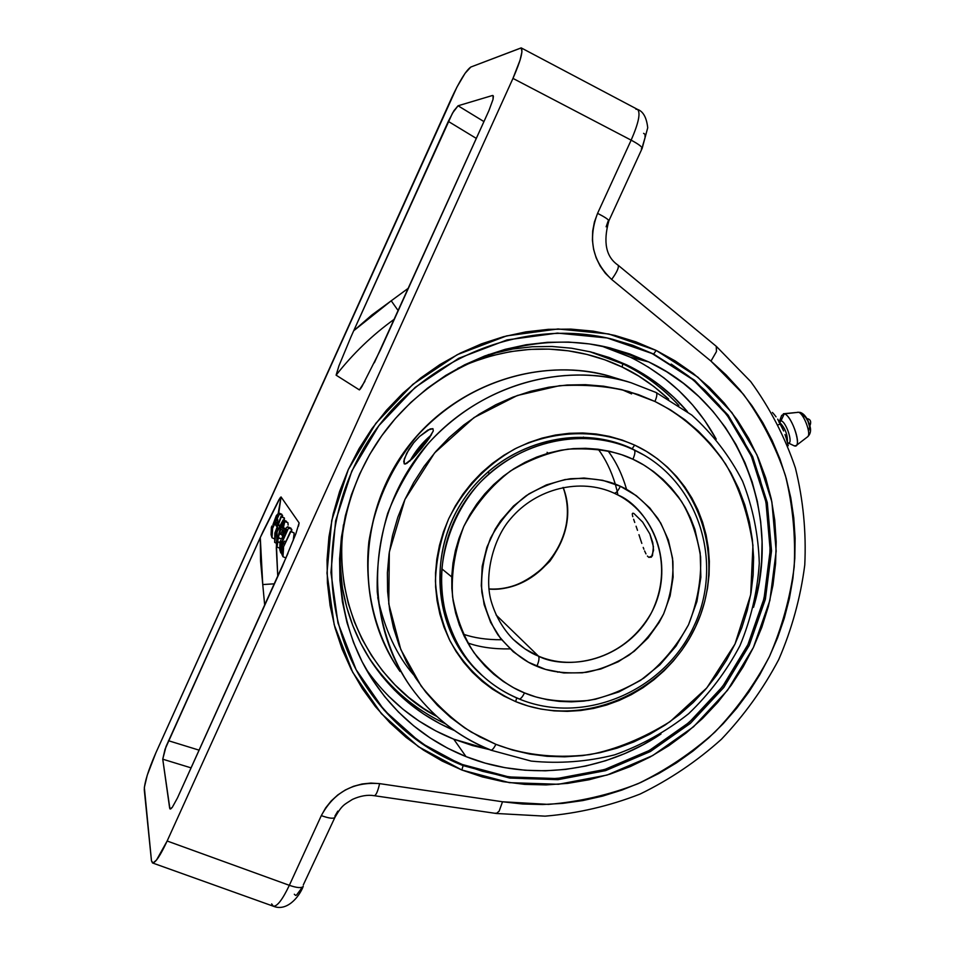 <?xml version="1.0" encoding="UTF-8"?>
<svg xmlns="http://www.w3.org/2000/svg" width="955" height="955" viewBox="0 0 955 955"><rect width="100%" height="100%" fill="white"/><g stroke="black" fill="none" stroke-linecap="round" stroke-linejoin="round"><path stroke-width="1.43" d="M584.651 438.238L583.481 437.08M632.914 459.248C649.675 466.601 665.874 480.651 681.5 501.399C690.835 517.085 697.21 535.588 700.612 556.908C701.436 579.506 697.413 602.116 688.519 624.773C676.773 646.129 661.899 663.892 643.897 678.062C625.215 689.51 606.795 696.971 588.638 700.457C562.483 702.689 541.103 700.17 524.486 692.9C522.421 697.102 520.618 699.108 519.102 698.953C520.618 699.108 522.421 697.102 524.486 692.9L513.659 687.767L503.404 681.536L493.831 674.278L485.045 666.029L477.13 656.897L470.158 646.929L464.214 636.257L459.367 624.952L455.654 613.146L453.148 600.934L451.846 588.459L451.787 575.817L452.968 563.163L455.392 550.617L459.021 538.31L463.832 526.36L469.764 514.888L476.784 504.025L484.794 493.866L493.723 484.531L503.488 476.103L513.969 468.678L525.071 462.315L536.674 457.087L548.648 453.052L560.895 450.223L573.275 448.635L585.666 448.301L597.949 449.22L609.994 451.369L621.693 454.723L632.914 459.248L643.575 464.882L653.566 471.567L662.794 479.231L671.174 487.802L678.635 497.185L685.105 507.296L690.537 518.028L694.882 529.285L700.182 552.909L700.863 577.286L696.911 601.531L688.519 624.773L675.997 646.153L659.81 664.907L640.53 680.366L618.84 691.945L595.538 699.203L583.529 701.125L571.448 701.853L559.379 701.4L547.466 699.74L535.791 696.911L524.486 692.9C507.535 686.382 490.727 673 474.05 652.766C463.927 637.26 456.765 618.613 452.575 596.839C451.094 573.549 454.843 550.056 463.832 526.36C475.972 504.013 491.515 485.558 510.436 471.018C530.037 459.451 549.232 452.169 568.022 449.16C594.881 447.788 616.512 451.142 632.914 459.248C635.051 454.246 635.457 451.154 634.156 449.96C635.457 451.154 635.051 454.246 632.914 459.248M614.172 493.174L617.969 495.036C643.527 504.801 679.327 555.894 651.489 612.633C620.38 667.151 560.848 668.297 538.465 656.133C539.527 657.876 538.99 661.254 536.841 666.28C549.626 671.95 566.124 673.955 586.334 672.308C600.373 669.67 614.626 663.928 629.094 655.106C643.037 644.148 654.557 630.407 663.641 613.874C670.494 596.338 673.573 578.837 672.893 561.373C670.195 544.899 665.217 530.634 657.959 518.565C645.831 502.628 633.296 491.861 620.368 486.274C617.957 491.085 615.88 493.377 614.125 493.162C615.88 493.377 617.957 491.085 620.368 486.274L602.712 480.305L584.006 478.025L564.978 479.577L546.403 484.901L529.01 493.831L513.504 506.007L500.516 520.952L495.144 529.285L486.883 547.227L482.203 566.291L481.284 585.69L484.149 604.658L490.655 622.445L500.504 638.358L513.301 651.799L528.521 662.281L545.544 669.407L563.737 672.953L582.383 672.809L600.791 669.013L618.291 661.743L634.227 651.262L648.027 637.964L659.189 622.362L663.641 613.874L670.112 595.884L673.12 577.13L672.547 558.281L668.381 540.041L660.764 523.113L649.949 508.132L636.317 495.681L620.368 486.274C607.714 480.114 591.073 477.596 570.445 478.742C556.025 481.093 541.306 486.728 526.301 495.633C511.808 506.795 499.895 520.952 490.572 538.071C483.66 556.228 480.747 574.242 481.833 592.124C484.985 608.86 490.428 623.209 498.152 635.171C510.901 650.809 523.806 661.182 536.841 666.28C538.99 661.254 539.527 657.876 538.465 656.133L525.023 648.934L513.157 639.325C502.736 628.545 495.382 615.736 491.097 600.91C483.922 575.579 493.305 538.334 510.543 518.828C536.28 488.136 580.556 477.655 614.125 493.162L617.969 495.036C658.007 515.712 673.418 569.24 652.456 610.746C632.031 652.504 579.733 673.705 538.465 656.133L496.075 614.96L538.465 656.133C530.252 652.969 521.824 647.359 513.157 639.325M488.9 589.068C509.302 590.847 529.583 581.607 549.758 561.337C567.27 536.877 571.747 512.238 563.163 487.444C582.049 534.776 539.742 592.673 488.9 589.068M632.867 513.169L633.953 513.515L632.867 513.169M632.52 515.64L632.807 516.679L632.52 515.64M633.643 519.281L634.765 522.481L633.643 519.281M636.078 526.217L637.498 530.335L636.078 526.217M638.955 534.705L640.399 539.121L638.955 534.705M641.82 543.407L640.399 539.121L641.82 543.407M643.909 549.244L643.216 547.418L643.909 549.244M645.986 553.876L644.589 550.94L645.986 553.876M651.405 557.135L648.791 557.35L652.325 555.917L648.791 557.35L647.395 556.049L648.791 557.35L651.405 557.135L653.554 550.307L652.766 542.631L649.842 533.952L642.655 522.087L633.953 513.515L642.655 522.087L649.842 533.952L653.423 546.678L652.456 555.643M547.096 452.324L548.063 453.219M459.057 646.989L457.445 645.664M518.72 698.69C500.814 691.277 485.403 680.223 472.474 665.551C433.331 621.192 430.884 547.872 468.356 496.612C505.517 445.137 576.02 424.772 630.324 448.253C599.489 433.773 533.666 428.509 479.708 482.848C451.19 514.279 437.426 559.081 442.141 597.735C447.597 626.074 457.708 648.684 472.474 665.551C485.498 680.33 501.029 691.468 519.066 698.941C583.601 725.716 663.892 691.384 693.772 626.504C724.582 562.041 698.224 479.517 634.144 449.96L619.962 443.848M632.341 513.587L632.341 514.769M442.153 569.085L451.739 576.927M634.12 449.948L630.324 448.253M632.126 448.743C575.447 421.812 499.429 444.433 462.686 500.957C425.464 557.171 435.253 635.266 482.693 675.973L470.684 663.964C431.624 619.652 429.201 546.475 466.589 495.323C503.679 443.944 574.039 423.614 628.271 447.036L644.052 455.117L632.126 448.743L634.669 445.114L632.126 448.743M515.688 701.615C487.563 688.782 465.73 668.655 450.199 641.223C441.711 622.302 436.793 602.235 435.42 581.034C436.208 559.666 440.649 538.871 448.731 518.672C463.784 488.865 485.653 465.706 514.315 449.196C552.85 429.977 597.352 428.7 634.669 445.114L622.338 440.124L609.493 436.399L596.254 434.012L582.765 432.973L569.132 433.319L555.524 435.026L542.058 438.118L528.867 442.547L516.106 448.277L503.882 455.249L492.35 463.414L481.607 472.665L471.782 482.932L462.972 494.105L455.26 506.055L448.731 518.672L443.442 531.816L439.467 545.365L436.817 559.164L435.54 573.084L435.623 586.979L437.08 600.695L439.873 614.113L443.968 627.089L449.327 639.504L455.893 651.226L463.569 662.149L472.295 672.177L481.977 681.213L492.505 689.176L503.786 695.992L515.688 701.615L528.103 705.984L540.924 709.076L554.007 710.866L567.246 711.356L580.497 710.532L593.652 708.419L606.604 705.041L619.198 700.433L631.362 694.643L642.966 687.731L653.9 679.745L664.083 670.78L673.418 660.92L681.822 650.236L689.212 638.835L695.538 626.814L700.731 614.292L704.742 601.364L707.536 588.161L709.076 574.803L709.35 561.385L708.359 548.063L706.091 534.943L702.57 522.146L697.83 509.791L691.886 498.009L684.795 486.895L676.629 476.581L667.438 467.15L657.327 458.698L646.368 451.333L634.669 445.114C700.409 475.518 727.352 560.346 695.538 626.814C664.656 693.712 581.929 729.071 515.688 701.615L516.691 697.938L515.688 701.615M654.915 401.458C678.587 413.133 703.883 432.83 725.621 464.035C739.075 487.122 748.183 514.232 752.946 545.365L750.69 594.75L734.968 644.1L706.879 687.827L670.135 721.61C643.025 738.37 616.238 749.365 589.796 754.605C551.751 759.141 520.236 753.722 495.872 744.327C493.902 748.35 492.183 750.284 490.739 750.141C492.183 750.284 493.902 748.35 495.872 744.327L479.911 736.95L464.775 727.961L450.605 717.432L437.557 705.447L425.763 692.112L415.353 677.549L406.436 661.899L399.13 645.293L393.508 627.901L389.652 609.899L387.599 591.467L387.396 572.785L389.043 554.055L392.541 535.457L397.841 517.204L404.932 499.477L413.706 482.478L424.092 466.362L435.969 451.321L449.22 437.509L463.712 425.059L479.279 414.112L495.752 404.765L512.954 397.125L530.717 391.252L548.85 387.205L567.163 385.008L585.451 384.674L603.56 386.19L621.287 389.533L638.453 394.642L654.915 401.458L670.505 409.91L685.081 419.878L698.511 431.278L710.687 443.98L721.479 457.839L730.826 472.725L738.633 488.494L744.852 504.98L749.436 522.051L752.349 539.527L753.591 557.254L753.137 575.077L751.012 592.816L747.252 610.341L741.892 627.483L734.968 644.1L726.564 660.036L716.751 675.149L705.602 689.331L693.235 702.438L679.745 714.352L665.241 724.976L649.866 734.204L633.75 741.951L617.026 748.147L599.836 752.719L582.347 755.632L564.703 756.826L547.072 756.3L529.619 754.032L512.501 750.033L495.872 744.327L471.269 732.079C454.043 721.061 437.342 705.733 421.167 686.084L400.79 649.496L388.769 603.846L389.33 552.014L404.932 499.477L434.597 452.909L474.026 417.562L517.324 395.501L559.391 385.713C585.534 384.328 608.693 386.262 628.844 391.538L654.915 401.458C656.98 396.659 657.386 393.675 656.157 392.517C657.386 393.675 656.98 396.659 654.915 401.458M656.252 392.577L631.195 382.788L656.013 392.469M419.579 436.447L430.144 428.95L432.949 428.7L433.295 430.896L427.028 441.317L413.217 457.863L405.242 464.058L404.228 463.832L403.75 461.265L406.77 453.148L413.706 442.774L419.579 436.447L427.959 430.001L432.949 428.7L433.295 430.896L429.308 438.142L421.644 448.217L413.217 457.863L406.675 463.509L404.252 463.844L404.252 459.033L408.716 449.745L413.706 442.774M490.297 749.806C457.851 736.663 431.242 715.593 410.483 686.609C365.073 622.541 366.422 526.826 416.105 458.663C465.574 390.332 556.192 359.438 631.195 382.788C584.257 366.815 496.206 370.254 429.046 442.583C411.653 463.903 397.853 487.516 387.658 513.42C380.006 539.921 376.533 566.088 377.261 591.933C381.821 629.834 392.899 661.397 410.483 686.609C431.338 715.737 458.078 736.914 490.703 750.129L531.171 761.087C559.248 763.869 587.086 761.78 614.662 754.844C641.497 745.27 666.16 731.554 688.651 713.695C709.41 693.808 726.504 671.162 739.934 645.723C750.952 619.198 757.399 591.694 759.285 563.247C758.425 534.8 752.85 507.439 742.56 481.153C729.668 456.06 712.74 434.036 691.802 415.079L656.145 392.517L631.195 382.788L613.623 377.44C540.828 354.783 453.088 384.638 405.242 450.7C357.206 516.619 355.964 609.266 400.026 671.461C378.096 639.707 363.449 593.628 368.845 541.974C375.339 502.175 391.634 466.565 417.753 435.158C482.717 365.228 568.058 361.945 613.623 377.44C540.948 354.866 453.78 384.28 405.875 449.507C357.779 514.602 355.499 606.604 398.581 669.371M631.601 393.89L622.087 389.724M377.738 597.627C384.769 629.703 396.755 655.464 413.694 674.922M426.049 442.619L415.425 455.475L426.049 442.619M412.202 458.889C416.714 450.784 422.528 443.705 429.643 437.653L419.782 447.68L412.202 458.889M608.037 450.927C615.987 461.48 622.171 474.301 626.587 489.414L626.587 489.414M510.054 648.899L510.054 648.899C493.58 649.173 479.482 647.18 467.747 642.918M463.199 634.132C473.967 637.94 486.764 639.814 501.602 639.755M617.909 495.012L617.181 491.431M616.906 490.237L615.307 484.137C611.128 470.552 605.458 458.925 598.284 449.268M593.58 352.658L626.755 364.882L622.708 363.771L622.206 367.078C637.439 374.026 652.934 384.71 668.667 399.118L653.936 386.548L638.609 376.019L622.206 367.078L622.744 363.795L589.832 351.703L622.493 363.771M436.805 716.453L423.71 708.526L408.776 697.46L395 684.866L382.537 670.864L371.531 655.584L362.076 639.146L354.317 621.717L348.324 603.465L344.17 584.579L341.926 565.229L341.627 545.639L343.418 524.892C330.633 626.969 392.792 694.512 436.805 716.453M457.815 368.355L473 361.838L491.658 355.761L510.698 351.595L529.941 349.387L549.173 349.124L568.201 350.807L586.836 354.401L604.897 359.844L622.206 367.078C587.241 350.21 527.375 336.232 457.815 368.355M445.388 723.759C413.312 708.706 387.408 686.036 367.663 655.739M557.708 672.189L559.499 671.842M454.449 730.539C419.973 715.88 392.123 692.662 370.91 660.872C351.034 630.145 340.601 595.825 339.634 557.911L342.332 587.397L346.581 606.712L352.717 625.382L360.668 643.192L370.337 660L381.606 675.627L394.355 689.928L408.442 702.796L423.722 714.101L440.04 723.747L454.449 730.539M678.898 405.517C662.925 388.112 644.207 374.205 622.72 363.783L626.755 364.882C650.355 376.354 670.577 391.944 687.445 411.653L673.609 397.101L659.177 384.805L643.515 374.026L626.755 364.882L609.063 357.48L590.596 351.894L571.544 348.217L552.086 346.486L532.413 346.737L512.74 349.005L488.124 354.711M361.682 679.53L361.67 679.518C386.453 719.163 420.021 747.49 462.351 764.513L463.115 765.612C420.689 748.565 387.073 720.177 362.243 680.473C317.323 607.117 321.895 503.882 376.019 429.487C430.037 355.021 526.826 318.731 610.496 338.727L632.568 345.233L653.662 354.066L607.165 337.975L557.41 333.092L507.021 339.92L458.698 358.304L415.162 387.396L378.86 425.655L351.846 470.994L335.599 520.869L330.943 572.475L337.975 622.994L356.131 669.718L384.208 710.281L420.534 742.715L463.115 765.612L461.862 770.005L418.445 746.715L381.379 713.66L352.717 672.32L334.178 624.677L326.98 573.143L331.719 520.499L348.277 469.609L375.84 423.351L412.882 384.316L457.314 354.639L506.604 335.897L558.018 328.962L608.753 333.975L656.157 350.413L653.662 354.066L631.458 344.97L609.254 338.44M359.402 389.915L360.847 388.339L359.402 389.915M365.777 668.584C388.422 701.077 417.741 724.606 453.744 739.17L466.016 756.611C426.527 740.686 394.952 714.447 371.304 677.883C326.455 607.332 330.132 506.663 382.752 434.37C435.241 361.981 529.858 327.338 610.842 348.145L648.743 361.933L630.312 357.182L601.483 346.008M716.417 346.45L716.453 351.607L710.974 361.109L743.432 394.284C761.505 419.126 775.508 446.212 785.428 475.554C792.769 505.493 795.694 535.982 794.178 567.043C790.167 597.878 781.906 627.722 769.408 656.61C754.784 684.222 736.639 709.362 714.961 732.055C691.79 752.827 666.136 770.04 638.012 783.709C609.183 794.93 579.315 801.83 548.421 804.397L502.521 801.77L379.613 783.625C353.386 781.596 333.964 792.256 321.31 815.618L289.341 885.321C282.549 899.55 277.225 906.522 273.357 906.223C277.225 906.522 282.549 899.55 289.341 885.321L167.149 841.009L512.966 78.406L631.148 140.158L597.579 213.335L594.428 221.954L592.697 230.991L592.41 240.183L593.592 249.267L596.207 257.981L600.17 266.063L605.375 273.297L611.666 279.457L710.974 361.109L726.027 374.849L739.767 389.819L752.039 405.791L762.83 422.671L772.165 440.482L780.008 459.164L786.216 478.324L790.788 497.877L793.76 517.837L795.109 538.154L794.811 558.4L792.889 578.527L789.379 598.534L784.246 618.386L777.585 637.761L769.408 656.61L759.798 674.719L748.899 691.933L736.711 708.252L723.21 723.687L708.562 738.036L692.972 751.096L676.438 762.89L658.926 773.419L640.662 782.527L621.896 790.072L602.629 796.1L582.825 800.565L562.746 803.382L542.679 804.528L522.612 804.003L502.521 801.77L379.613 783.625L370.898 783.076L362.1 783.983L353.493 786.311L345.316 790L337.807 794.93L331.182 800.97L325.631 807.93L321.31 815.618L289.341 885.321L167.149 841.009L512.966 78.406L520.057 60.165L521.955 51.761L521.227 47.917L470.815 67.041L465.049 73.332L456.884 87.18L155.749 753.113L147.261 775.174L144.336 787.445L151.475 860.837L153.027 862.998L156.536 860.025L167.149 841.009C160.345 855.585 155.462 862.914 152.525 862.962L151.475 860.837L144.277 789.797C144.468 782.479 148.3 770.255 155.749 753.113L451.429 98.377C459.665 80.793 466.124 70.348 470.815 67.041L521.179 47.881C523.364 50.699 520.63 60.881 512.966 78.406L631.148 140.158C638.632 122.992 640.757 112.738 637.522 109.407C640.757 112.738 638.632 122.992 631.148 140.158L597.579 213.335C587.719 239.168 592.41 261.204 611.666 279.457L710.974 361.109L716.453 351.607L716.262 346.331M443.144 755.751L462.351 764.513L508.836 776.928L556.992 778.564L604.527 769.563L649.269 750.499L689.2 722.374L722.577 686.55L747.908 644.637L764.048 598.51L770.196 550.247L765.946 502.02L751.31 456.096L726.803 414.697L693.39 379.971L652.516 353.792L653.662 354.066L656.157 350.413L697.89 377.189L731.984 412.691L756.981 454.974L771.879 501.888L776.188 551.119L769.885 600.397L753.4 647.478L727.531 690.262L693.461 726.851L652.707 755.56L607.046 775.054L558.508 784.282L509.337 782.658L461.862 770.005L482.275 776.893L503.261 781.679L524.641 784.353L546.188 784.915L567.736 783.363L589.068 779.758L610.006 774.123L630.36 766.531L649.973 757.064L668.667 745.807L686.275 732.879L702.665 718.375L717.694 702.45L731.232 685.213L743.169 666.841L753.4 647.478L761.827 627.292L768.369 606.449L772.977 585.129L775.591 563.534L776.188 541.819L774.744 520.2L771.258 498.856L765.731 478.001L758.21 457.803L748.744 438.452L737.403 420.164L724.272 403.094L709.446 387.432L693.055 373.321L675.245 360.942L656.157 350.413L635.982 341.878L614.913 335.42L593.139 331.134L570.875 329.105L548.349 329.344L525.787 331.898L503.44 336.733L481.523 343.836L460.274 353.135L439.933 364.559L420.713 377.977L402.831 393.269L386.477 410.256L371.829 428.783L359.056 448.635L348.277 469.609L339.61 491.467L333.152 513.981L328.95 536.889L327.04 559.976L327.434 582.98L330.108 605.661L335.014 627.793L342.093 649.149L351.249 669.503L362.363 688.686L375.303 706.485L389.927 722.768L406.078 737.367L423.566 750.176L442.225 761.087L461.862 770.005L463.115 765.612L462.351 764.513L482.335 771.258L502.891 775.961L523.818 778.6L544.923 779.173L566.029 777.68L586.919 774.159L607.428 768.656L627.375 761.231L646.595 751.967L664.907 740.949L682.168 728.283L698.224 714.089L712.943 698.475L726.206 681.607L737.893 663.606L747.908 644.637L756.157 624.857L762.567 604.443L767.068 583.565L769.623 562.4L770.196 541.139L768.763 519.962L765.325 499.059L759.905 478.634L752.528 458.854L743.241 439.921L732.115 422.014L719.234 405.314L704.706 389.986L688.651 376.186L671.198 364.082M298.485 526.217L299.118 522.91L295.859 533.75L282.358 566.387L177.451 797.986L172.246 807.405L169.93 808.885L162.744 759.189L165.036 749.257L262.912 531.744L279.039 499.501L281.057 496.958L299.118 522.91L281.057 496.958L278.753 513.002L276.317 515.64L272.963 524.641L276.317 515.64M277.786 519.544L276.305 548.134L277.774 576.581L276.353 543.132M282.584 515.39L282.358 517.037L282.584 515.39L279.445 514.053L272.354 528.879L271.948 534.74L271.363 527.208L271.077 534.669L272.02 537.796L272.569 529.249L272.02 537.796L271.363 527.208L272.115 525.835L271.602 527.614L273.178 526.468L271.602 527.614L271.948 534.74L272.354 528.879L279.445 514.053L278.753 513.002L282.584 515.39M281.809 514.256L278.621 512.895M284.53 541.163L285.414 541.903L284.53 541.163L281.916 544.911L282.931 544.087L282.012 546.893L283.313 547.43L282.012 546.893L282.883 553.458L283.325 547.275L290.595 531.207L285.605 542.225L290.595 531.207L294.176 533.009L293.173 540.673L294.176 533.009L290.595 531.207L294.176 533.009L290.845 531.601L283.325 547.275L282.883 553.458L282.012 551.417L281.916 544.911L281.677 552.993L282.978 556.729L283.575 547.681L282.978 556.729L281.844 554.33L281.773 546.487L283.623 541.974M291.836 529.452L291.526 531.613L291.836 529.452L288.553 528.067L281.116 543.562L280.675 549.686L280.018 541.724L279.731 549.543L280.77 552.909L281.355 543.956L280.77 552.909L280.018 541.724L280.818 540.303L280.281 542.165L281.976 541.031L280.281 542.165L280.066 544.171L281.033 544.577L280.066 544.171L280.675 549.686L281.976 541.031L281.355 543.956L288.553 528.067L287.646 526.79L286.404 527.697L287.586 526.766L291.836 529.452M290.988 528.211L287.646 526.79M288.159 525.107L287.897 522.66L288.159 525.107M287.813 522.588L284.757 521.287L280.269 528.879L284.351 521.406L287.897 522.66L284.769 521.299M286.428 521.239L283.48 520.272L275.41 534.012L274.992 537.235L274.861 533.081L274.706 542.44L275.661 534.418L274.67 542.392L274.861 533.081L281.009 516.464L284.172 517.813L284.256 520.308L284.435 518.207L281.259 516.858L278.335 524.761L280.101 525.513L278.335 524.761L279.493 526.623L283.229 519.878L286.428 521.239M647.765 366.732L664.059 377.977L679.077 390.798L692.673 405.051L704.742 420.594L716.214 439.145C696.314 403.046 667.688 375.721 630.312 357.182L648.743 361.933C738.394 404.013 782.085 513.038 753.531 607.332L759.106 582.693L761.553 562.328L762.078 541.879L760.681 521.514L757.363 501.411L752.122 481.774L745.007 462.769L736.054 444.576L725.334 427.374L712.931 411.342L698.953 396.635L683.494 383.397L666.709 371.782L648.743 361.933L629.763 353.935L609.935 347.907L589.462 343.931L568.535 342.057L547.37 342.32L526.181 344.743L505.195 349.327L484.627 356.012L464.691 364.774L445.603 375.506L427.577 388.112L410.793 402.473L395.454 418.421L381.714 435.802L369.716 454.437L359.593 474.11L351.452 494.618L345.376 515.748L341.413 537.259L339.598 558.926L339.944 580.533L342.415 601.841L346.999 622.624L353.613 642.703L362.184 661.851L372.593 679.9L384.722 696.661L398.438 712L413.599 725.776L430.025 737.857L447.561 748.171L466.016 756.611L453.744 739.17L489.402 749.591L472.367 745.533L453.744 739.17L435.85 730.945L418.851 720.918L402.915 709.171L388.219 695.789M660.991 734.013C603.87 772.44 529.118 781.918 466.016 756.611L485.212 763.129L504.968 767.677L525.083 770.231L545.377 770.804L565.67 769.396L585.773 766.029L605.506 760.753L624.701 753.626L643.192 744.721L660.991 734.013M353.72 330.728L452.515 113.084L458.066 105.778L492.494 95.488L458.066 105.778L483.946 121.583L458.066 105.778L453.9 110.744L448.301 121.392L353.72 330.728L371.877 314.995L408.477 288.135L391.216 300.801L398.247 310.733L391.216 300.801L353.72 330.728L351.07 336.638L353.72 330.728M493.09 95.584L493.019 99.451L488.888 110.684L380.448 349.924L361.838 386.751L359.378 389.903L336.1 375.16L338.93 365.872L351.07 336.638L338.93 365.872L336.1 375.16L359.378 389.903L361.897 386.656M301.864 887.875L296.551 895.062L295.572 895.42L294.319 894.25M643.598 133.342L645.007 134.273L645.079 137.544L642.679 145.673M492.494 95.488L493.389 96.288L493.019 99.451L488.888 110.684L374.336 362.769M394.451 319.101C372.331 335.026 352.884 353.708 336.1 375.16C352.884 353.708 372.331 335.026 394.451 319.101M476.318 138.415L448.301 121.392L476.318 138.415M278.287 512.942L281.057 496.958L280.257 497.615L260.273 537.534L262.756 584.556L274.503 583.815L262.756 584.556L264.714 605.398L260.56 561.134L260.273 537.534L166.075 746.428L162.744 759.189L191.096 767.868L162.744 759.189L169.656 808.133L171.243 808.527L169.656 808.133L170.479 809.016L172.246 807.405L177.451 797.986L287.98 553.351M168.462 740.722L199.118 750.164L168.462 740.722M334.907 816.107L337.807 811.129M606.139 226.801L608.132 221.106M617.969 265.096L618.004 265.12C619.234 267.113 617.121 271.9 611.666 279.457C617.109 271.924 619.222 267.149 618.016 265.132C605.995 256.931 602.939 242.176 608.86 220.856C608.645 219.59 604.873 217.095 597.579 213.335C604.969 217.155 608.741 219.662 608.86 220.856L608.848 220.892M374.241 795.694L374.288 795.706C376.079 795.336 377.834 791.313 379.613 783.625C377.822 791.385 376.043 795.408 374.288 795.706L496.337 813.481L499.119 811.201L502.521 801.77L499.119 811.201L496.325 813.481L495.597 813.147M608.86 220.856L642.142 148.395C642.166 146.855 638.501 144.109 631.148 140.158C638.501 144.109 642.166 146.855 642.142 148.395L641.318 148.837M635.899 109.216L637.522 109.407L521.179 47.881M334.99 817.241L334.954 817.325C333.558 818.936 329.009 818.363 321.31 815.618C328.902 818.34 333.438 818.924 334.919 817.373M289.341 885.321C297.065 887.947 301.708 888.293 303.248 886.359C301.708 888.293 297.065 887.947 289.341 885.321M303.284 884.975L334.954 817.325C342.415 804.492 343.943 804.946 352.455 799.395C360.369 795.813 367.639 794.584 374.288 795.706M152.537 862.962L273.357 906.223L271.65 903.896M299.118 522.91L295.859 533.75M364.941 381.248L359.378 389.903M630.312 357.182L611.892 349.435M652.516 353.792L632.759 345.447L612.131 339.144M610.496 338.727L609.266 338.44M365.001 684.807L377.655 702.247L391.968 718.196L407.761 732.509L424.88 745.055M653.662 354.066L694.607 380.293L728.092 415.103L752.636 456.574L767.283 502.581L771.533 550.904L765.373 599.263L749.198 645.473L723.818 687.457L690.381 723.365L650.367 751.537L605.554 770.637L557.923 779.674L509.684 778.05L463.115 765.612L509.684 778.05L557.923 779.674L605.554 770.637L650.367 751.537L690.381 723.365L723.818 687.457L749.198 645.473L765.373 599.263L771.533 550.904L767.283 502.581L752.636 456.574L728.092 415.103L694.607 380.293L653.662 354.066M286.011 557.995L282.978 556.729L286.011 557.995M283.838 543.55L282.931 544.087L283.993 543.753M284.495 544.672L284.041 543.837L284.495 544.672L283.325 547.275L284.495 544.672M281.713 553.303L280.77 552.909L281.713 553.303M283.91 532.221L281.713 539.05L283.91 532.221M280.973 533.63L282.059 531.243L283.981 532.054L282.059 531.243L283.074 532.89L281.988 535.289L280.973 533.63L282.059 531.243L283.074 532.89L281.988 535.289L282.573 535.528L280.973 533.63M278.884 535.624L278.347 537.581L281.713 539.002L277.762 537.94L279.505 531.123L277.201 544.326L276.795 539.981L276.473 541.27L276.986 547.06L277.905 541.795L279.922 542.643L277.905 541.795L277.762 537.94L277.272 544.231L276.795 539.981L276.473 541.27L277.105 547.024L278.06 538.441L281.594 526.611L283.695 523.674L282.608 528.521L285.199 529.619L286.404 527.697M282.966 527.482L281.486 526.85L282.966 527.482M284.506 530.956L280.543 529.273L284.506 530.956M281.63 534.693L279.349 533.726L281.63 534.693M276.795 539.981L277.726 540.375L276.795 539.981M279.349 533.726L281.212 527.482L283.468 523.71L282.608 528.521L283.36 527.697L285.736 528.712L283.36 527.697L284.853 521.37L282.608 528.521L285.199 529.619M276.496 543.204L274.706 542.44L276.496 543.204M284.172 517.813L281.009 516.464L284.172 517.813M279.493 526.623L278.335 524.761L281.009 516.464L274.861 533.081L274.992 537.235L275.41 534.012L278.299 528.784L277.392 527.303L275.1 533.487L277.392 527.303L278.299 528.784L275.661 534.418L283.48 520.272L279.493 526.623M275.398 524.57L276.449 522.254L278.538 523.137L276.449 522.254L277.416 523.794L276.365 526.133L275.398 524.57L276.449 522.254L277.416 523.794L276.365 526.133L277.284 526.527L275.398 524.57M278.18 524.116L277.416 523.794L278.18 524.116M274.718 538.942L272.02 537.796L274.718 538.942M274.228 524.164L278.168 516.022L277.093 515.461L274.682 519.974L273.906 522.815L274.443 524.259L273.894 523.149L274.682 519.974L277.571 515.27L278.168 516.022L274.228 524.164M276.771 519.114L275.303 518.493L276.771 519.114M274.777 523.531L273.894 523.149L274.777 523.531M279.505 531.123L280.269 528.879M283.074 538.62L287.204 530.097L286.034 529.452L283.504 534.155L282.704 537.152L283.301 538.716L282.692 537.51L283.504 534.155L286.548 529.273L287.204 530.097L283.074 538.62M285.76 533.284L284.148 532.604L285.76 533.284M283.659 537.928L282.692 537.51L283.659 537.928M409.874 461.11L419.15 447.238L431.385 434.919C422.528 442.308 415.353 451.046 409.874 461.11M426.825 441.592L425.655 442.296L426.825 441.592M806.939 418.565L807.357 418.66C810.64 419.448 811.475 421.859 809.864 425.894M779.805 422.588C784.986 427.852 787.529 434.215 787.433 441.664M796.148 445.591L807.62 436.781C811.619 434.418 803.656 413.109 798.476 412.285L784.27 413.849L781.035 420.737C786.49 421.847 793.772 445.209 787.935 442.81L794.25 445.842C802.797 449.387 792.232 415.377 784.27 413.849C790.859 414.912 801.221 442.619 796.148 445.591L794.25 445.842L787.517 442.654M798.476 412.285L783.363 413.766L798.476 412.285C803.334 413.038 811.093 432.627 808.002 436.351M779.065 422.48L781.035 420.737L780.116 421.919M788.257 445.71L786.24 438.214L788.257 445.71M785.01 434.561L786.24 438.214L785.01 434.561M780.533 423.901L783.649 430.956L777.668 419.138L780.533 423.901L778.373 424.76L780.533 423.901M776.057 416.846L774.314 414.613L776.057 416.846M772.416 412.441L774.314 414.613L772.416 412.441M779.602 422.253L781.035 420.737C786.49 421.847 793.772 445.209 787.935 442.81M787.326 441.962C787.732 434.823 785.261 428.401 779.925 422.659M800.362 412.453L805.793 417.562L807.918 421.167L809.649 426.778L808.813 430.502M784.27 413.849L781.632 415.485L779.292 421.68L781.035 420.737L784.27 413.849M787.612 442.678L794.25 445.842M563.032 487.468C581.667 534.561 539.42 592.375 488.888 588.937M471.412 664.31L464.608 656.407M488.303 471.531L489.02 473.752L488.303 471.531M469.621 662.722L470.684 663.964M369.108 658.079L370.91 660.872M361.67 679.518L362.243 680.473M609.636 347.835L610.842 348.145M716.453 346.474L618.004 265.12M716.465 346.486L750.714 381.594C770.005 408.131 784.903 436.924 795.396 467.974C803.227 499.799 806.354 532.138 804.767 565.002C800.541 597.663 791.874 629.154 778.767 659.499C763.32 688.734 744.196 715.331 721.395 739.289C696.804 761.374 669.694 779.638 640.077 794.059C609.433 806.044 577.763 813.409 545.102 816.155L496.325 813.481M642.142 148.395L647.729 127.755C646.559 117.477 643.157 111.353 637.522 109.407M303.248 886.359C298.915 897.545 286.584 911.739 273.357 906.223M285.867 541.652L284.757 541.187M279.684 548.194L276.986 547.06M797.759 412.226L800.302 412.429C804.122 413.802 807.154 417.765 809.422 424.318C811.38 429.69 810.783 433.845 807.62 436.781"/></g></svg>
